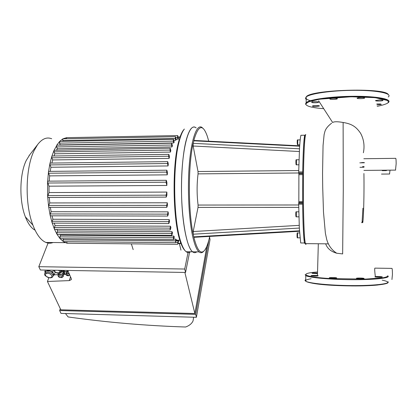 <?xml version="1.0" encoding="UTF-8"?>
<svg xmlns="http://www.w3.org/2000/svg" width="417" height="417" viewBox="0 0 417 417"><rect width="100%" height="100%" fill="white"/><g stroke="black" fill="none" stroke-linecap="round" stroke-linejoin="round"><path stroke-width="0.63" d="M362.55 166.576L364.119 166.555M359.814 162.838L364.322 162.781M364.328 162.552L361.68 162.583M382.243 170.673L386.314 170.636L386.903 170.188M359.96 167.3L364.015 167.259M395.504 170.11L396.15 163.85C396.129 159.914 395.952 158.079 395.618 158.34L363.859 158.736M363.384 152.778C364.776 145.851 363.848 139.351 360.596 133.278C356.504 127.347 352.594 123.948 343.123 122.483C337.598 121.503 334.1 121.509 332.63 122.499L318.635 100.789M389.541 174.014L390.025 170.162M391.944 279.531L392.439 274.495C392.413 270.357 392.235 268.319 391.912 268.386L374.857 268.131C374.544 268.584 374.701 271.415 375.326 276.617M325.667 243.82C327.246 248.412 330.936 251.55 336.728 253.234L342.649 253.922L343.269 190.001L343.123 122.483M312.62 102.686L311.535 102.207C312.229 101.493 319.688 101.545 318.63 102.254C317.379 102.733 315.377 102.874 312.62 102.686M329.842 98.938L329.915 98.819C330.665 98.063 338.385 98.094 337.254 98.85C336.587 99.533 329.696 99.616 329.842 98.938M358.312 97.734C362.102 97.328 364.213 97.437 364.64 98.068C363.838 98.834 356.055 98.85 357.197 98.078L358.312 97.734M379.538 99.934C382.029 99.913 383.176 100.09 382.983 100.471C382.207 101.206 374.544 101.253 375.654 100.518L379.538 99.934M376.801 103.963L380.476 103.989L381.315 104.401L376.973 104.954M315.987 106.543C313.521 106.559 312.343 106.382 312.458 106.017C313.099 105.355 320.298 105.397 319.307 106.054L315.987 106.543M381.034 276.659L382.222 276.878C383.343 277.347 375.675 277.321 374.93 276.852C375.326 276.476 377.364 276.414 381.034 276.659M364.02 278.473C364.39 278.921 357.223 278.858 356.54 278.405C355.409 277.915 363.155 277.925 363.947 278.415L364.02 278.473M335.664 278.233C332.818 278.363 330.723 278.264 329.383 277.936C328.288 277.451 335.925 277.435 336.691 277.915L335.664 278.233M314.517 276.106L311.108 275.773C310.081 275.324 317.462 275.293 318.171 275.746C318.307 275.997 317.087 276.117 314.517 276.106M317.483 273.625L312.036 273.344C312.343 273.015 314.163 272.932 317.493 273.099M299.479 230.815L193.769 236.866L193.191 234.203L299.328 228.063L300.699 242.965L304.473 242.991L300.699 242.96M194.087 237.304L193.769 236.866C197.043 250.012 200.556 254.615 204.299 250.664C206.394 248.235 208.198 243.481 209.715 236.408M208.729 141.191L207.379 136.458C202.813 123.411 198.257 124.86 193.717 140.805L299.661 146.195L299.5 148.801L193.139 143.333L194.025 140.446L299.687 145.82M193.149 146.013L193.139 143.333C188.103 165.367 188.14 210.955 193.191 234.203L193.196 231.534L198.028 207.405L198.075 205.06C196.793 194.499 196.788 184.105 198.059 173.873L198.012 171.512L193.149 146.013L299.354 151.517M298.635 204.189L302.633 204.189L302.664 203.209L298.666 203.209L299.328 228.063M298.666 203.209L298.796 202.61L302.659 202.605M302.648 201.651L298.833 201.661L298.796 202.61M298.833 201.661L298.89 174.702L302.706 174.671M302.721 173.68L298.859 173.712L298.89 174.702M298.859 173.712L298.734 172.982L302.732 172.946L302.706 171.934L298.702 171.971L298.734 172.982L198.059 173.873M299.5 148.801L298.702 171.971M305.082 135.171L304.764 135.833L304.733 135.212L300.933 135.28C300.475 136.844 300.047 140.482 299.661 146.195M304.764 135.833C303.795 139.778 303.117 152.148 302.732 172.946L302.664 203.209C302.878 220.212 303.341 232.212 304.056 239.212L304.473 243.002M302.633 204.189C302.93 224.914 303.545 237.846 304.473 242.991M304.723 135.207C303.769 139.309 303.096 151.553 302.706 171.934M304.519 242.423C304.78 243.627 305.041 243.94 305.301 243.351M203.1 128.446L201.797 127.31C196.907 124.193 191.57 138.116 189.407 163.183C187.223 188.176 188.812 220.046 192.915 237.435C194.744 245.16 196.777 249.976 199.008 251.889C200.587 253.192 202.125 253.01 203.626 251.347L203.908 251.065M199.008 251.889L192.581 251.811C194.009 252.947 195.406 252.963 196.782 251.863C195.406 252.963 194.009 252.947 192.581 251.811C186.175 247.234 180.676 214.494 181.577 180.472C182.406 146.414 189.193 123.255 195.479 127.44M306.187 243.643C305.916 244.628 305.645 244.628 305.374 243.637L304.806 239.916C303.811 230.617 303.175 204.632 303.409 179.581C303.644 154.498 304.686 135.728 305.75 134.488L305.004 135.254M133.174 249.616L131.35 243.841M178.554 240.202L178.648 240.578M179.373 243.58L180.952 250.148M170.444 152.09L169.99 150.063L170.209 148.212L170.824 150.626L170.444 152.09L54.82 153.805L54.074 151.845L54.069 150.292L56.967 145.163L171.663 143.198M53.975 155.984L54.82 153.805M169.13 158.413L168.63 156.219L168.854 154.347L169.453 156.641L169.13 158.413L52.683 159.946L51.859 157.824L51.807 156.38L52.219 156.01L168.755 154.353M51.844 163.063L52.683 159.946M168.051 165.945L167.493 163.527L167.723 161.64L168.312 163.845L168.051 165.945L50.931 167.253L50.009 164.913L49.92 163.605L50.379 163.078L167.618 161.64M50.228 171.366L50.931 167.253M167.259 174.853L166.618 172.106L166.852 170.199L167.436 172.367L167.259 174.853L49.654 175.885L48.591 173.232L48.471 172.085L48.971 171.382L166.748 170.199M49.211 181.15L49.654 175.885M166.852 185.471L166.075 182.213L166.315 180.29L166.915 182.484L166.852 185.471L49.008 186.175L47.585 182.078L48.111 181.155L166.211 180.29M48.205 197.465L47.647 196.485L49.034 192.571L49.008 186.175M49.034 192.571L166.863 192.07L166.93 195.073L166.247 197.121L48.038 197.465M49.149 207.343L48.622 206.582L48.732 205.456L49.769 202.943L49.269 197.46M49.769 202.943L167.295 202.777L167.478 205.3L166.81 207.322L48.982 207.343M50.624 215.813L50.139 215.24L50.217 213.942L51.119 211.727L50.353 207.343M51.119 211.727L168.108 211.846L168.369 213.999L167.702 216.063L50.462 215.813M52.521 223.105L52.089 222.688L52.125 221.255L52.928 219.248L52.016 215.813M52.928 219.248L169.203 219.603L169.526 221.443L168.854 223.585L52.365 223.105M54.773 229.329L54.392 229.048L54.387 227.5L55.117 225.644L54.163 223.111M55.117 225.644L170.527 226.202L170.913 227.745L170.219 230.002L170.079 228.12L170.527 226.202M57.348 234.521L57.03 234.354L56.973 232.717L57.65 230.966L56.785 229.34M57.65 230.966L172.065 231.685L172.502 232.941L171.783 235.35L171.648 233.494L172.065 231.685M60.241 238.654L59.881 236.877L60.517 235.198L59.991 234.542M60.517 235.198L173.806 236.038L174.296 236.981L173.545 239.603L173.415 237.768L173.806 236.038M173.811 239.134L175.76 239.149L176.318 239.733L175.51 242.663L175.76 239.149M176.094 240.75L178.622 240.88L177.731 244.289L177.986 240.765M178.528 139.179L177.694 135.556L177.506 137.313L177.887 139.148L176.083 139.179M63.019 141.327L62.738 140.545L175.281 138.47L175.479 136.687L176.219 139.804L175.661 140.268L173.806 140.3M59.506 143.14L173.31 141.123L173.514 139.314L174.197 142.114L173.707 142.953L60.157 144.907L59.506 143.14L59.834 141.384L173.42 139.32M56.623 146.94L171.554 145.022L171.762 143.193L172.403 145.773L171.971 146.93L57.317 148.786L56.623 146.94L56.67 145.304L59.605 141.446L62.899 138.819L175.39 136.693M56.618 150.016L57.317 148.786M168.108 211.846L167.556 214.135L167.702 216.063M169.203 219.603L168.708 221.677L168.854 223.585M167.295 202.777L166.659 205.373L166.81 207.322M166.863 192.07L166.091 195.156L166.247 197.121M63.473 241.636L59.991 238.576L57.03 234.354L54.392 229.048L52.089 222.688L50.139 215.24L48.622 206.582L47.647 196.485L47.585 182.078L48.471 172.085L49.92 163.605L51.807 156.38L54.069 150.292L170.11 148.217M180.066 240.817L180.785 243.591L178.038 243.57M67.116 243.226L66.725 241.662M70.03 243.252L67.022 243.236L63.301 241.61L63.123 239.874L63.572 238.686M66.272 138.752L66.621 137.667L67.637 137.667M62.738 140.545L62.899 138.819L66.621 137.667L177.611 135.556M173.31 141.123L173.707 142.953M171.554 145.022L171.971 146.93M175.281 138.47L175.661 140.268M190.559 251.79C189.125 252.89 187.666 252.874 186.18 251.738L192.581 251.811C187.973 248.151 183.621 230.783 182.088 207.186C180.551 183.616 182.146 156.808 185.831 141.582C188.958 129.452 192.404 124.907 196.183 127.936M186.18 251.738C184.293 250.268 182.516 246.984 180.842 241.896C173.519 221.411 172.471 166.023 179.128 141.697C180.691 135.556 182.438 131.339 184.366 129.051L184.079 129.369M185.028 250.601C183.329 248.98 181.723 245.868 180.212 241.266C172.946 221 171.908 166.352 178.507 142.301C180.055 136.229 181.791 132.059 183.704 129.786M188.536 251.764L186.852 251.748M53.058 242.527C50.723 243.45 48.346 243.429 45.927 242.459C40.913 240.354 36.571 234.573 32.907 225.117C24.733 204.46 25.354 168.129 34.116 150.61L37.566 144.663C42.054 138.767 46.756 136.797 51.677 138.746M35.054 230.158C31.291 228.198 28.059 223.762 25.364 216.856C19.046 201.036 19.51 173.889 26.297 160.373L29.706 154.837M66.074 273.87L66.517 273.375L68.117 273.406L69.316 274.355L69.326 274.912M58.187 275.121L58.787 274.469L61.012 274.511L62.701 275.83L62.722 276.596M66.126 273.714L66.089 274.746C65.505 275.012 69.071 276.716 69.269 275.058C69.389 274.167 68.701 273.604 67.21 273.375L66.016 274.047L65.855 273.672L67.184 273.078L69.05 273.729L69.587 274.975L69.238 275.131M58.109 275.408L57.874 274.881L59.704 274.058L62.315 274.965L63.082 276.695L62.576 276.919M60.34 272.52L62.873 273.406L63.639 275.137L63.082 276.695M57.874 274.881L58.682 273.218M60.225 272.629L59.704 274.058M62.873 273.406L62.315 274.965M65.855 273.672L66.407 272.113L67.08 271.811M67.408 271.665L68.32 271.722M67.731 271.519L67.184 273.078M61.878 270.357L61.393 271.686L60.799 270.336L60.814 271.691M61.393 271.686L60.705 271.999M61.461 271.503C63.202 272.004 63.957 272.765 63.723 273.787L63.415 274.636M61.544 271.274L63.603 271.993L64.468 273.969L64.744 273.198L63.879 271.217L61.82 270.503M64.468 273.969L63.499 274.407M63.603 271.993L63.879 271.217M53.068 276.049L53.449 273.51L50.389 271.128L46.396 271.05L45.338 272.212M53.386 270.211L52.74 271.952L54.153 275.069L53.287 275.455M54.809 271.806L55.112 272.468L54.153 275.069M45.172 272.655L44.77 271.795L48.028 270.305L52.74 271.952M45.427 270.075L44.77 271.795M54.241 274.824L57.953 274.667M63.488 274.433L65.995 274.329M67.773 270.456L71.26 278.535L71.255 279.671L69.264 280.605L47.429 281.47L48.825 277.738M184.872 272.447L194.864 313.521L60.819 309.8L47.429 281.47M193.65 317.222L193.05 320.902C191.836 323.592 189.349 325.63 185.601 327.011C146.158 325.745 107.002 322.393 68.133 316.951L65.474 313.532M59.647 310.545L195.688 314.355L196.402 317.301L61.007 313.402L59.647 310.545L60.293 308.684M185.544 272.457L40.376 269.987L38.802 266.682L184.715 269.033L185.544 272.457L189.553 252.374M206.832 246.28L194.864 313.521M196.402 317.301L210.027 239.582L209.558 237.137M208.766 240.38L195.688 314.355M188.031 252.582L184.715 269.033M48.075 243.08L38.802 266.682M362.305 221.125C363.186 230.142 364.343 198.44 363.921 173.503M362.926 208.213L362.06 222.631L361.57 222.626M388.237 97.005C392.809 93.575 377.901 90.291 355.185 90.317C332.521 90.291 309.789 93.575 306.182 97.005L305.88 98.141C306.286 99.319 308.481 100.33 312.469 101.18M388.279 94.487C384.656 87.262 308.841 89.77 306.203 96.989M305.974 97.203L305.51 98.521L306.177 99.408M309.659 100.956L310.514 101.19M383.755 99.048L384.646 98.756M388.316 102.54C392.579 99.293 377.5 96.228 354.867 96.275C332.286 96.28 309.763 99.382 306.167 102.624L305.494 104.068M377.197 106.335C382.003 105.36 385.475 104.302 387.612 103.161C388.842 102.003 388.409 100.898 386.314 99.835C381.972 98.329 373.413 97.244 362.29 96.838C350.332 96.603 338.724 97.041 327.475 98.157C320.72 98.98 315.231 99.939 311.014 101.039C307.699 102.17 305.984 103.301 305.864 104.427C306.922 106.418 312.828 107.836 323.582 108.67M387.711 282.111C387.211 281.433 385.371 280.782 382.207 280.156M311.098 278.723C301.262 280.552 304.66 282.465 321.283 284.462C337.702 286.151 364.005 286.416 377.729 285.019M305.755 279.63C304.811 280.13 304.811 280.657 305.75 281.209C309.226 283.362 330.014 285.447 351.807 285.588C373.627 285.754 389.89 283.909 388.102 281.746M305.129 274.662L305.765 275.642C309.237 277.633 330.029 279.562 351.828 279.687C373.653 279.838 389.916 278.134 388.123 276.137M317.514 271.993C298.27 273.354 303.065 276.982 330.525 278.587L365.824 279.093L382.796 277.821C386.163 277.19 387.815 276.502 387.742 275.757M298.734 170.543L198.012 171.512M298.645 204.982L198.075 205.06M299.203 225.357L193.196 231.534M198.028 207.405L298.681 207.39M297.316 140.305L297.368 144.464M297.754 144.835L297.738 139.935L300.188 139.893M296.007 160.17L296.054 164.444M296.456 164.83L296.445 159.794L299.015 159.763M295.908 212.19L295.94 216.449M296.336 216.84L296.346 211.82L298.77 211.826M297.133 233.311L297.154 237.44M297.535 237.82L297.556 232.952L299.609 232.962M50.217 213.942L167.556 214.135M52.125 221.255L168.708 221.677M48.732 205.456L166.659 205.373M47.778 195.557L166.091 195.156M54.387 227.5L170.079 228.12M178.095 243.309L180.67 243.335M178.122 137.219L180.003 137.183M59.881 236.877L173.415 237.768M56.973 232.717L171.648 233.494M63.123 239.874L175.385 240.849M175.698 242.486L177.606 242.501M175.698 137.349L177.506 137.313M54.074 151.845L169.99 150.063M50.009 164.913L167.493 163.527M51.859 157.824L168.63 156.219M48.591 173.232L166.618 172.106M47.726 183.021L166.075 182.213M66.751 270.435C68.372 272.139 63.9 272.061 64.056 270.393M67.21 274.568C70.374 275.783 65.062 275.689 67.21 274.568M59.767 275.606C61.867 276.283 62.154 276.924 60.627 277.529C58.531 276.857 58.244 276.216 59.767 275.606M58.26 274.928L58.208 275.058C57.843 275.726 58.156 276.44 59.151 277.216C61.429 277.842 62.597 277.696 62.654 276.768C62.816 275.522 61.852 274.74 59.761 274.417L58.119 275.34M58.443 270.294C63.467 273.75 53.048 273.562 55.028 270.237M54.127 270.221C53.902 271.279 54.955 272.249 57.275 273.13C59.032 273.396 60.173 273.026 60.7 272.009L60.397 270.331M47.674 273.359C51.729 273.422 53.725 277.785 49.68 277.675C45.672 277.628 43.608 273.276 47.674 273.359M45.474 271.848L44.927 273.286C43.733 274.876 45.344 276.398 49.774 277.852C51.369 277.91 52.417 277.435 52.928 276.424C53.209 274.172 51.458 272.754 47.668 272.16L44.927 273.286L44.765 273.792M69.264 280.605L70.551 276.893M395.681 170.105L363.926 170.407M389.671 174.014L381.487 174.082M318.317 243.757L317.446 275.58M331.619 123.171C327.861 126.038 325.594 128.91 324.827 131.788L324.113 134.613L323.06 145.486L322.549 173.394L322.706 187.217L323.477 211.945L325.369 233.139L326.647 239.212C328.315 245.316 331.671 249.992 336.728 253.234M318.64 98.886L318.64 99.361M375.67 97.229L375.665 97.708M306.177 98.699L305.849 98.146M306.182 97.005L306.167 102.624L306.74 102.665L309.159 101.628L319.724 99.178L351.145 96.765L375.039 97.641L387.794 100.57C388.514 101.92 388.717 102.598 388.394 102.598L388.211 102.624M305.765 275.642L305.75 281.209C311.655 284.42 331.301 285.614 352.172 285.937C372.949 286.125 388.628 284.253 388.123 282.325M299.505 231.268L193.962 237.309M299.76 144.803L297.702 144.84C297.394 145.048 297.238 144.162 297.222 142.187C297.185 140.3 297.342 139.544 297.691 139.93M298.864 164.804L296.398 164.83C296.096 165.116 295.929 164.23 295.908 162.171C295.877 160.149 296.039 159.357 296.393 159.784M298.9 216.845L296.284 216.84C296.054 217.106 295.893 216.47 295.804 214.927C295.752 212.446 295.914 211.409 296.299 211.81M299.995 237.836L297.488 237.82C297.227 238.196 297.071 237.388 297.029 235.391C297.076 233.212 297.238 232.399 297.514 232.941M304.056 239.212L304.806 239.916M328.294 243.846L305.374 243.637M179.878 240.202L176.219 240.171M54.622 229.329L170.219 230.002M178.075 136.995L180.076 136.958M60.095 238.654L173.545 239.603M57.197 234.521L171.783 235.35M63.337 241.631L175.51 242.663M66.986 243.226L177.731 244.289M180.212 241.266L180.842 241.896M65.146 242.642L45.927 242.459M25.364 216.856L32.907 225.117M28.992 155.765L37.566 144.663M63.546 270.383C64.307 272.374 68.273 272.124 68.018 271.024M71.255 279.671L71.37 279.338"/></g></svg>
